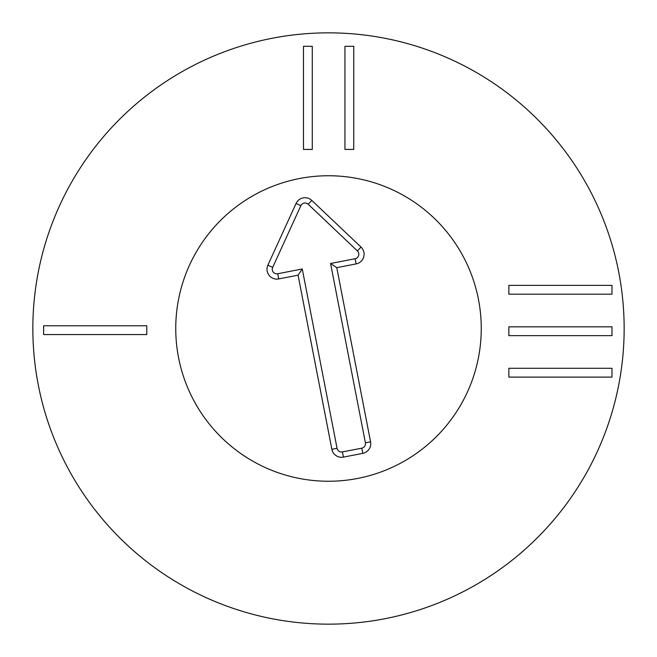 <?xml version="1.0" encoding="UTF-8"?>
<svg xmlns="http://www.w3.org/2000/svg" width="657" height="657" viewBox="0 0 657 657"><rect width="100%" height="100%" fill="white"/><g stroke="black" fill="none" stroke-linecap="round" stroke-linejoin="round"><path stroke-width="0.99" d="M508.863 285.36L611.979 285.36L611.979 294.18L508.863 294.18L508.863 285.36M508.863 326.825L611.979 326.825L611.979 335.645L508.863 335.645L508.863 326.825M508.863 368.29L611.979 368.29L611.979 377.11L508.863 377.11L508.863 368.29M353.753 46.302L353.753 149.418L344.941 149.418L344.941 46.302L353.753 46.302M312.289 46.302L312.289 149.418L303.477 149.418L303.477 46.302L312.289 46.302M43.649 325.765L146.766 325.765L146.766 334.585L43.649 334.585L43.649 325.765M175.748 328.5A152.752 152.752 0 0 1 404.876 196.213A152.752 152.752 0 0 1 404.876 460.787A152.752 152.752 0 0 1 175.748 328.5M624.15 328.5A295.65 295.65 0 0 1 180.675 584.541A295.65 295.65 0 0 1 180.675 72.459A295.65 295.65 0 0 1 624.15 328.5M365.391 442.81L330.578 263.49L355.108 258.727A4.574 4.574 0 0 0 357.383 250.917L308.174 204.253A4.574 4.574 0 0 0 300.865 205.666L272.688 267.358A4.574 4.574 0 0 0 277.714 273.747L302.253 268.984L337.057 448.312A4.574 4.574 0 0 0 342.42 451.926L361.769 448.173A4.574 4.574 0 0 0 365.391 442.81L370.573 441.808A9.855 9.855 0 0 1 362.779 453.355L343.43 457.116A9.855 9.855 0 0 1 331.875 449.314L298.073 275.176L278.724 278.929A9.855 9.855 0 0 1 267.884 265.165L296.061 203.473A9.855 9.855 0 0 1 311.804 200.418L361.022 247.081A9.855 9.855 0 0 1 356.119 263.909L336.77 267.662L370.573 441.808M336.77 267.662L330.578 263.49M298.073 275.176L302.253 268.984M178.548 357.605A152.752 152.752 0 0 1 378.268 184.083A152.752 152.752 0 0 1 428.684 443.812A152.752 152.752 0 0 1 178.548 357.605M356.119 263.909L355.108 258.727M361.022 247.081L357.383 250.917M311.804 200.418L308.174 204.253M296.061 203.473L300.865 205.666M267.884 265.165L272.688 267.358M278.724 278.929L277.714 273.747M331.875 449.314L337.057 448.312M343.43 457.116L342.42 451.926M362.779 453.355L361.769 448.173"/></g></svg>
